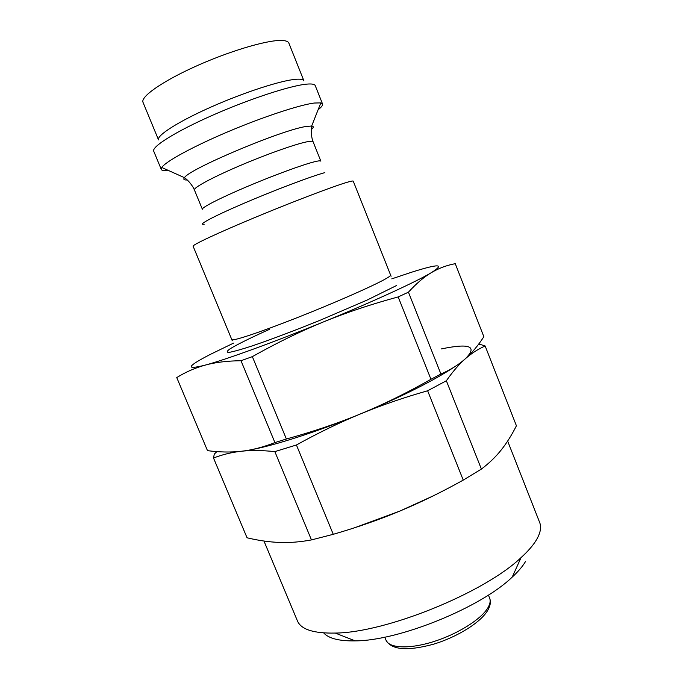 <?xml version="1.0" encoding="UTF-8"?>
<svg xmlns="http://www.w3.org/2000/svg" width="683" height="683" viewBox="0 0 683 683"><rect width="100%" height="100%" fill="white"/><g stroke="black" fill="none" stroke-linecap="round" stroke-linejoin="round"><path stroke-width="1.02" d="M354.938 527.652L399.982 511.012C379.449 519.601 357.218 527.361 333.261 534.311L296.422 444.983C318.44 432.8 339.827 422.427 360.59 413.872C402.722 396.217 434.268 380.397 455.22 366.421C434.311 380.371 402.833 396.157 360.786 413.787C317.996 431.528 274.464 445.564 250.157 449.918C274.429 445.572 317.86 431.571 360.59 413.872C381.345 405.284 403.696 397.583 427.635 390.77L463.245 480.106C441.611 492.153 420.523 502.457 399.982 511.012L433.005 495.995M176.752 377.579C185.699 372.013 195.176 367.864 205.182 365.123C215.094 362.366 227.029 360.897 240.997 360.726L274.916 442.584C262.929 447.28 251.677 450.174 241.167 451.275C230.598 452.436 219.371 452.231 207.495 450.652L176.752 377.579M252.351 356.628C276.957 342.789 300.682 331.212 323.52 321.889C346.349 312.524 371.245 304.208 398.18 296.926L430.956 379.287C406.795 392.964 383.402 404.464 360.786 413.787C338.196 423.153 313.395 431.562 286.382 439.007L252.351 356.628L240.997 360.726M391.786 278.86L410.995 272.415C438.614 263.638 445.436 263.698 431.443 272.594C438.802 268.24 446.742 265.269 455.254 263.672L483.854 336.71C478.202 345.453 472.047 352.787 465.379 358.72C458.788 364.645 450.635 369.751 440.919 374.028L430.956 379.287M286.382 439.007L274.916 442.584M440.919 374.028L408.443 292.179L398.18 296.926M408.443 292.179C416.459 283.394 424.126 276.863 431.443 272.594C416.425 281.678 372.867 301.732 323.52 321.889C274.259 342.081 225.928 359.608 205.182 365.123C185.05 370.143 186.707 366.6 210.151 354.486L233.577 343.105M318.107 109.758C321.488 107.129 322.965 105.199 322.547 103.97L320.822 102.894L314.231 103.031C299.41 104.917 262.801 116.981 227.695 131.862C192.555 146.751 165.474 161.623 161.777 167.48L161.29 169.444C161.845 170.622 164.253 170.972 168.505 170.502M391.086 276.274L353.256 181.166C353.077 180.73 350.644 181.226 345.957 182.643C331.264 187.091 291.265 202.356 254.469 217.689C217.595 233.04 192.154 244.984 193.101 246.204L232.28 340.757M295.884 79.279C281.106 80.398 244.087 92.359 211.175 106.983C178.186 121.591 156.398 135.601 158.533 139.887L143.012 102.348C140.382 96.892 161.777 81.678 194.766 66.738C227.687 51.78 265.106 40.468 280.38 40.451C285.315 40.417 288.149 41.313 288.866 43.123L303.909 80.859C303.337 79.424 300.665 78.904 295.884 79.279M322.547 103.97L315.256 85.657C314.667 84.18 311.824 83.676 306.701 84.137C290.651 85.52 249.491 98.958 212.669 115.214C175.779 131.469 151.455 146.777 153.743 151.233L161.29 169.444M323.674 632.902C328.719 638.503 339.229 641.158 355.194 640.876C398.863 640.85 480.866 607.546 512.199 577.118C518.277 571.5 522.751 566.241 525.603 561.358M507.648 441.064L539.681 522.529C541.517 527.139 540.484 532.825 536.59 539.604C533.346 545.119 528.172 551.121 521.061 557.601C484.512 592.69 385.895 632.74 335.233 633.064C313.617 633.5 301.015 629.444 297.429 620.898L263.962 541.038M279.151 542.43C268.948 542.02 258.251 540.475 247.05 537.786L213.514 458.02C222.231 454.622 231.417 452.377 241.073 451.284C250.67 450.174 261.922 450.285 274.848 451.617L311.457 539.92C300.068 542.029 289.302 542.874 279.151 542.43M216.87 451.608L214.283 454.11L213.514 458.02M485.152 345.991L516.416 425.774C511.798 434.969 506.743 443.019 501.245 449.926C495.798 456.825 489.173 463.211 481.387 469.076L446.358 380.764C452.872 371.45 459.189 364.116 465.328 358.771C471.483 353.359 478.091 349.098 485.152 345.991L480.311 344.437L478.39 344.514M465.328 358.771C477.852 346.272 469.878 342.994 441.397 348.919M274.848 451.617L296.422 444.983M311.457 539.92L333.261 534.311M463.245 480.106L481.387 469.076M427.635 390.77L446.358 380.764M487.858 607.861C481.148 619.302 457.559 634.14 433.381 641.696C409.177 649.311 389.139 648.287 386.006 640.184C391.47 649.934 407.247 651.292 433.355 644.248C457.576 636.974 481.37 622.085 488.046 609.825C490.454 605.386 490.975 601.484 489.626 598.112C490.693 600.801 490.104 604.054 487.858 607.861M311.337 129.548C313.745 127.473 313.856 126.287 311.67 126.013L306.283 126.457C282.173 129.736 188.687 169.153 184.461 177.674C183.087 179.39 183.983 180.158 187.168 179.971M306.761 141.842C310.68 141.057 312.788 141.031 313.096 141.765L320.848 161.162C320.609 160.582 318.568 160.77 314.718 161.709C303.073 164.535 273.499 175.377 246.759 186.732C219.977 198.087 201.434 207.615 202.373 209.263L194.416 189.951C193.272 187.816 211.645 177.785 238.435 166.293C265.175 154.802 294.919 144.215 306.761 141.842M204.234 224.203C196.61 225.424 213.122 216.528 243.831 203.355C274.429 190.216 311.363 176.257 324.767 172.654M390.616 275.095C390.838 275.659 388.815 277.119 384.546 279.467C371.159 286.86 332.297 303.892 295.508 318.329C258.678 332.8 232.16 341.5 231.793 339.588M269.401 329.377C251.216 337.547 237.249 344.428 230.077 348.825C226.636 351.25 226.321 352.437 229.129 352.385C233.851 351.54 241.671 349.337 252.573 345.786C270.869 339.562 295.235 330.359 320.677 320.02L367.113 300.068L396.695 285.451M384.768 637.162L386.006 640.184M488.413 595.072L489.626 598.112M161.777 167.48L184.461 177.674C187.731 179.988 190.702 183.351 193.383 187.757L194.416 189.951M320.822 102.894L311.67 126.013C310.944 129.958 311.149 134.44 312.302 139.469L313.096 141.765M512.199 577.118L521.061 557.601M355.194 640.876L335.233 633.064"/></g></svg>

